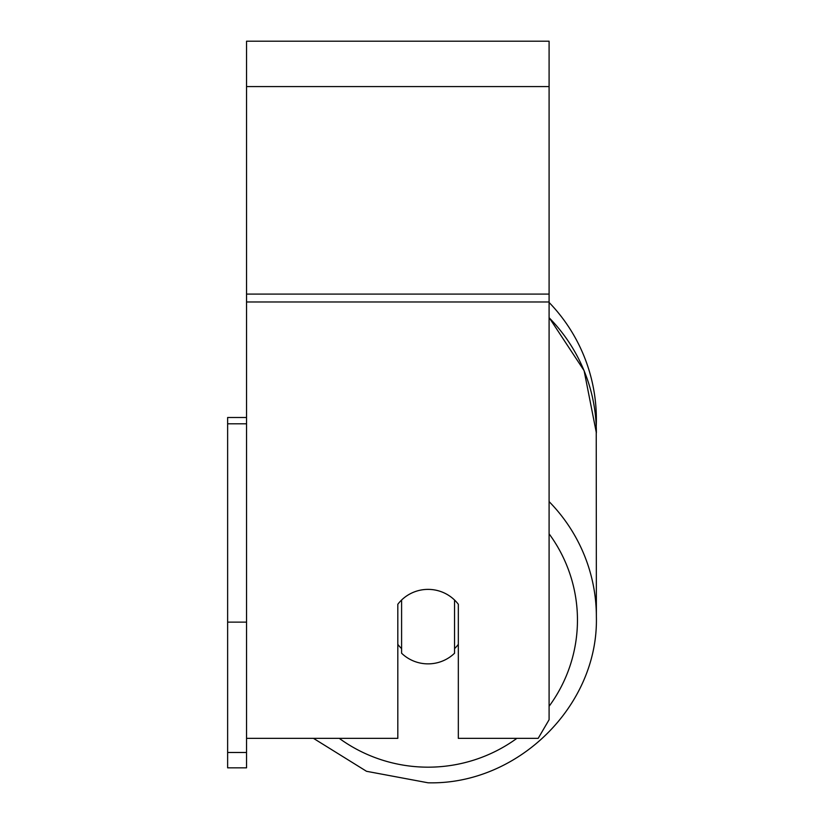 <?xml version="1.0" encoding="UTF-8"?>
<svg xmlns="http://www.w3.org/2000/svg" width="824" height="824" viewBox="0 0 824 824"><rect width="100%" height="100%" fill="white"/><g stroke="black" fill="none" stroke-linecap="round" stroke-linejoin="round"><path stroke-width="1.24" d="M428.078 663.866A37.822 37.245 0 0 1 401.597 653.226L401.597 600.026A37.822 37.245 0 0 1 428.078 589.376A37.822 37.245 0 0 1 454.549 600.026L454.549 653.226A37.822 37.245 0 0 1 428.078 663.866M401.597 648.622A37.822 37.245 0 0 1 397.817 644.368M458.329 644.368A37.822 37.245 0 0 1 454.549 648.622M313.47 738.356L366.515 771.295L428.078 782.8L366.515 771.295L313.47 738.356L246.541 738.356L397.817 738.356L397.817 604.28A37.822 37.245 0 0 1 458.329 604.28L458.329 738.356L538.175 738.356L549.093 719.733L549.093 41.2L246.541 41.2L246.541 752.487L227.63 752.487L227.63 767.834L246.541 767.834L246.541 752.487M549.093 302.449A168.302 168.302 0 0 1 596.236 426.183L596.37 616.774A168.302 165.737 180 0 0 549.093 501.6M246.541 622.13L227.63 622.13L227.63 417.5L246.541 417.5M227.63 423.804L246.541 423.804M227.63 622.13L227.63 752.487M516.875 738.356A149.391 147.115 0 0 1 428.078 767.175A149.391 147.115 0 0 1 339.272 738.356M549.093 533.808A149.391 147.115 0 0 1 549.093 706.302M549.093 317.714A168.302 165.737 0 0 1 596.37 432.888L584.103 370.656L549.093 317.518M549.093 301.975L246.541 301.975M549.093 86.582L246.541 86.582M549.093 294.096L246.541 294.096M428.078 782.8C517.905 785.097 598.677 705.591 596.37 616.774C598.677 705.581 517.925 785.097 428.078 782.8"/></g></svg>
